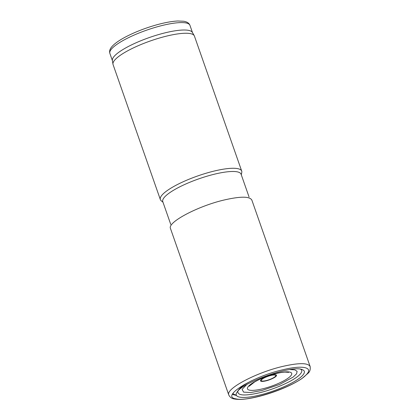 <?xml version="1.0" encoding="UTF-8"?>
<svg xmlns="http://www.w3.org/2000/svg" width="420" height="420" viewBox="0 0 420 420"><rect width="100%" height="100%" fill="white"/><g stroke="black" fill="none" stroke-linecap="round" stroke-linejoin="round"><path stroke-width="0.63" d="M249.055 196.964L241.08 174.19A41.486 9.576 160.7 0 0 198.76 178.862A41.486 9.576 160.7 0 0 162.771 201.611L170.746 224.385M241.295 174.809L241.768 172.505A43.102 9.949 160.7 0 0 241.705 171.087L194.418 36.062A43.102 9.949 160.7 0 0 194.245 35.684L192.386 32.403A42.425 9.791 160.7 0 0 149.278 37.559A42.425 9.791 160.7 0 0 112.371 60.428L112.964 64.15A43.102 9.949 160.7 0 0 113.064 64.554L160.346 199.573A43.102 9.949 160.7 0 0 161.18 200.728L162.992 202.235M194.245 35.684A43.102 9.949 160.7 0 0 150.454 40.919A43.102 9.949 160.7 0 0 112.964 64.15M241.705 171.087A43.102 9.949 160.7 0 0 197.736 175.943A43.102 9.949 160.7 0 0 160.346 199.573M289.868 369.579L294.835 369.868L297.119 371.343L296.567 373.821L293.155 377.076L279.631 384.442L261.954 390.474L250.73 392.532L243.616 392.133L242.088 389.351L246.509 384.783M300.599 369.191C302.384 370.288 302.159 372.036 299.922 374.446C294.504 380.336 275.872 388.82 260.001 392.663C244.729 396.133 237.353 395.677 237.872 391.293M238.455 390.128C240.356 387.397 244.75 384.274 251.633 380.751M282.949 369.737C252.504 376.551 220.127 396.617 235.841 398.827C248.283 402.376 296.048 386.148 306.033 374.971C313.997 367.4 302.894 364.807 282.949 369.737M302.426 375.606C296.709 381.869 276.701 390.957 259.838 395.02C243.6 399.131 232.958 397.887 237.006 392.301C242.104 382.389 291.758 364.991 302.027 369.526C305.067 370.571 305.204 372.598 302.426 375.606M232.916 393.435A38.792 8.951 160.7 0 0 236.323 395.057M243.385 385.077A30.697 7.082 160.7 0 0 241.159 387.277M244.97 384.169A29.915 6.904 160.7 0 0 242.844 385.975M276.066 376.278A8.468 1.953 160.7 0 0 267.099 376.504A8.468 1.953 160.7 0 0 262.395 381.418A8.468 1.953 160.7 0 0 276.066 376.278M109.872 53.403C109.158 51.124 109.935 48.752 112.214 46.284C115.059 43.223 119.669 40.031 126.042 36.708C135.576 31.794 146.081 27.757 157.553 24.591C165.417 22.47 172.153 21.273 177.76 21L183.629 21.247C187.016 21.772 189.126 23.142 189.956 25.357A42.425 9.791 160.7 0 0 146.68 30.14A42.425 9.791 160.7 0 0 109.872 53.403L112.403 60.632M275.363 376.409A7.691 1.774 160.7 0 0 267.215 376.614A7.691 1.774 160.7 0 0 262.946 381.077A7.691 1.774 160.7 0 0 275.363 376.409M248.698 386.054A23.441 5.413 -19.3 0 1 286.534 371.837A23.441 5.413 -19.3 0 1 273.525 385.434A23.441 5.413 -19.3 0 1 248.698 386.054M228.811 394.968C225.351 388.826 256.436 372.404 282.923 366.366C298.951 362.733 308.012 362.78 310.096 366.503M251.79 200.02C249.69 196.303 240.634 196.261 224.616 199.894C198.287 205.884 167.055 222.348 170.489 228.475M232.37 394.454L236.492 395.451M189.956 25.357L192.486 32.587M170.473 228.491L228.774 394.968C229.971 397.336 231.877 398.68 234.491 399C238.502 399.74 243.999 399.462 250.992 398.171C260.153 396.454 269.787 393.614 279.899 389.655C288.897 386.08 296.237 382.379 301.912 378.551L308.196 373.165C309.918 371.606 310.558 369.374 310.123 366.476L251.827 200.004M236.996 392.306L238.439 390.133M249.175 386.221L254.641 381.938C259.66 379.087 265.618 376.63 272.517 374.556C277.515 373.107 281.678 372.283 285.012 372.083L288.724 372.372"/></g></svg>
